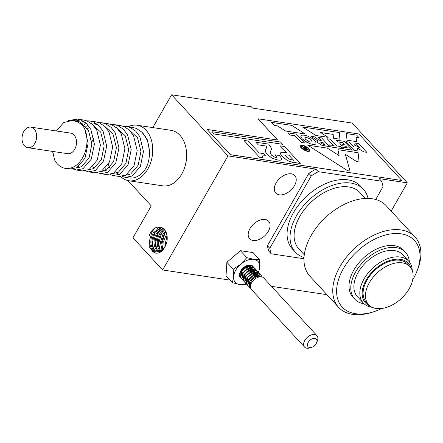 <?xml version="1.0" encoding="UTF-8"?>
<svg xmlns="http://www.w3.org/2000/svg" width="443" height="443" viewBox="0 0 443 443"><rect width="100%" height="100%" fill="white"/><g stroke="black" fill="none" stroke-linecap="round" stroke-linejoin="round"><path stroke-width="0.66" d="M311.689 347.301L309.939 347.866A8.423 5.277 -42.7 0 1 306.816 348.198A8.423 5.277 -42.7 0 1 304.551 347.063A8.423 5.277 -42.7 0 1 305.825 338.895A8.423 5.277 -42.7 0 1 314.657 334.504A8.423 5.277 -42.7 0 1 316.928 335.639A8.423 5.277 -42.7 0 1 317.293 341.077L316.595 342.777A5.615 3.516 137.3 0 0 314.835 338.397A5.615 3.516 137.3 0 0 308.234 342.361A5.615 3.516 137.3 0 0 309.607 347.522A5.615 3.516 137.3 0 0 311.689 347.301A5.615 3.516 137.3 0 0 316.595 342.777M316.928 335.639L263.735 277.994A8.423 5.277 137.3 0 0 261.464 276.858A8.423 5.277 137.3 0 0 261.364 276.842A8.423 5.277 137.3 0 0 253.966 279.821A8.423 5.277 137.3 0 0 250.4 286.959A8.423 5.277 137.3 0 0 251.358 289.412L304.551 347.063M259.138 276.554A6.739 4.225 137.3 0 0 259.061 276.543A6.739 4.225 137.3 0 0 253.141 278.929A6.739 4.225 137.3 0 0 250.289 284.639L250.4 286.959M24.498 145.858A10.388 7.232 -81.5 0 0 27.787 147.685A10.388 7.232 -81.5 0 0 35.861 141.04A10.388 7.232 -81.5 0 0 34.166 128.974A10.388 7.232 -81.5 0 0 30.877 127.141A10.388 7.232 -81.5 0 0 22.803 133.786A10.388 7.232 -81.5 0 0 24.498 145.858M27.787 147.685L67.646 153.677A10.388 7.232 -81.5 0 0 75.72 147.032A10.388 7.232 -81.5 0 0 74.025 134.96A10.388 7.232 -81.5 0 0 70.736 133.133L30.877 127.141M128.304 126.742A28.07 19.542 98.5 0 1 137.142 125.231A28.07 19.542 98.5 0 1 146.035 130.17A28.07 19.542 98.5 0 1 150.614 162.797A28.07 19.542 98.5 0 1 128.797 180.75A28.07 19.542 98.5 0 1 120.623 176.547M137.142 125.231L171.02 130.32A28.07 19.542 98.5 0 1 179.919 135.265A28.07 19.542 98.5 0 1 186.608 154.098A28.07 19.542 98.5 0 1 184.565 167.698A28.07 19.542 98.5 0 1 162.681 185.839L128.797 180.75M184.565 167.698L184.786 167.033A25.262 17.587 -81.5 0 0 186.625 154.795L186.608 154.098M249.974 228.582A12.913 8.096 137.3 0 0 249.647 238.722A12.913 8.096 137.3 0 0 268.308 231.34A12.913 8.096 137.3 0 0 268.63 221.207A12.913 8.096 137.3 0 0 249.974 228.582M276.105 182.953A12.913 8.096 137.3 0 0 275.784 193.087A12.913 8.096 137.3 0 0 294.44 185.706A12.913 8.096 137.3 0 0 294.767 175.572A12.913 8.096 137.3 0 0 276.105 182.953M381.694 308.5A49.123 30.788 -42.7 0 1 373.659 311.767A49.123 30.788 -42.7 0 1 343.436 268.53A49.123 30.788 -42.7 0 1 398.141 233.539A49.123 30.788 -42.7 0 1 416.564 272.179A49.123 30.788 -42.7 0 1 413.192 279.012A49.123 30.788 -42.7 0 1 412.66 279.926M373.659 311.767L371.91 312.326A51.931 32.549 -42.7 0 1 338.668 307.381A51.931 32.549 -42.7 0 1 339.964 266.62A51.931 32.549 -42.7 0 1 414.997 236.944A51.931 32.549 -42.7 0 1 417.262 270.479L416.564 272.179M338.668 307.381L309.89 276.194A51.931 32.549 -42.7 0 1 311.185 235.432A51.931 32.549 -42.7 0 1 386.224 205.757L414.997 236.944M304.28 254.797L298.831 248.894A41.548 26.037 -42.7 0 1 299.867 216.289A41.548 26.037 -42.7 0 1 359.899 192.544L365.348 198.447M304.025 257.505A46.316 29.028 -42.7 0 1 295.326 252.128A46.316 29.028 -42.7 0 1 296.483 215.78A46.316 29.028 -42.7 0 1 363.404 189.311A46.316 29.028 -42.7 0 1 368.067 198.414M295.326 252.128L292.358 248.916A46.316 29.028 -42.7 0 1 293.515 212.562A46.316 29.028 -42.7 0 1 360.441 186.093L363.404 189.311M369.362 282.673A28.07 17.593 -42.7 0 1 409.925 266.631A28.07 17.593 -42.7 0 1 409.221 288.659A28.07 17.593 -42.7 0 1 368.665 304.701A28.07 17.593 -42.7 0 1 369.362 282.673M368.665 304.701L366.289 302.132A28.07 17.593 -42.7 0 1 366.987 280.098A28.07 17.593 -42.7 0 1 407.549 264.056L409.925 266.631M370.038 305.963A29.194 18.296 -42.7 0 1 366.189 279.982A29.194 18.296 -42.7 0 1 391.274 260.047A29.194 18.296 -42.7 0 1 411.065 268.104M372.253 307.309A30.877 19.354 -42.7 0 1 363.338 303.067A30.877 19.354 -42.7 0 1 364.107 278.835A30.877 19.354 -42.7 0 1 408.723 261.187A30.877 19.354 -42.7 0 1 412.234 270.418M363.338 303.067L357.401 296.638A30.877 19.354 -42.7 0 1 358.171 272.406A30.877 19.354 -42.7 0 1 402.787 254.758L408.723 261.187M364.03 303.765A34.526 21.641 -42.7 0 1 354.721 299.114A34.526 21.641 -42.7 0 1 355.579 272.013A34.526 21.641 -42.7 0 1 405.472 252.283A34.526 21.641 -42.7 0 1 409.36 261.94M354.721 299.114L352.938 297.187A34.526 21.641 -42.7 0 1 353.802 270.086A34.526 21.641 -42.7 0 1 403.689 250.356L405.472 252.283M122.24 176.386L125.314 177.388L132.103 176.048L140.342 166.557L143.477 151.539L139.85 136.666L135.685 131.095L130.369 127.534L126.687 126.499L123.492 126.355M125.314 177.388L129.212 177.975A25.262 17.587 -81.5 0 0 146.317 167.46C151.761 156.529 149.983 139.595 141.666 131.992L136.35 128.437L132.667 127.396L126.687 126.499M52.573 151.412L54.616 159.951A25.262 17.587 -81.5 0 0 57.429 163.938A25.262 17.587 -81.5 0 0 65.437 168.39A25.262 17.587 -81.5 0 0 83.6 155.853A25.262 17.587 -81.5 0 0 84.547 128.442L88.124 143.222L84.99 158.24L76.75 167.731L69.955 169.065L65.437 168.39M73.173 169.016L76.246 170.012L83.04 168.678L91.275 159.187L94.409 144.169L90.782 129.29L86.618 123.719L81.302 120.164L77.619 119.123L68.388 120.524M76.246 170.012L82.226 170.909L89.015 169.575L97.255 160.084L100.389 145.066L96.762 130.187L92.598 124.621L87.282 121.061L83.6 120.02L77.619 119.123M85.444 170.86L88.511 171.856L95.306 170.522L103.54 161.03L106.674 146.013L103.047 131.134L98.883 125.563L93.573 122.008L89.885 120.967L86.69 120.823M88.511 171.856L94.492 172.753L101.286 171.419L109.521 161.928L112.655 146.91L109.028 132.031L104.864 126.465L99.548 122.905L95.865 121.864L89.885 120.967M97.709 172.704L100.777 173.7L107.571 172.366L115.806 162.869L118.945 147.851L115.313 132.978L111.149 127.407L105.838 123.852L102.15 122.811L98.955 122.667M100.777 173.7L106.757 174.597L113.552 173.263L121.786 163.772L124.92 148.754L121.293 133.875L117.129 128.304L111.813 124.749L108.131 123.708L102.156 122.811M109.975 174.542L113.043 175.544L119.837 174.204L128.071 164.713L131.211 149.695L127.578 134.822L123.42 129.251L118.104 125.696L114.421 124.655L111.226 124.511M113.043 175.544L119.023 176.441L125.818 175.107L134.052 165.616L137.192 150.598L133.559 135.719L129.395 130.148L124.084 126.593L120.396 125.552M80.565 119.87L75.216 121.061M83.555 121.327L81.506 122.002M86.302 123.42L84.054 124.682M95.821 123.171L93.778 123.846M108.313 164.209L109.46 167.759M152.608 249.719A12.515 8.71 -81.5 0 0 156.567 251.912A12.515 8.71 -81.5 0 0 165.04 246.701A12.515 8.71 -81.5 0 0 160.288 227.159A12.515 8.71 -81.5 0 0 159.497 227.093C155.316 226.816 152.027 229.319 149.64 234.596L148.998 236.479L149.247 246.901L154.806 253.008C158.954 253.839 162.371 251.746 165.056 246.723L161.202 250.882L156.584 251.929L152.608 249.719L153.405 249.841C149.989 244.929 149.989 239.187 153.405 232.608L161.318 227.409M161.833 227.608L154.513 232.774C151.107 239.353 151.102 245.095 154.502 250.002L156.595 250.317C153.178 245.405 153.178 239.663 156.589 233.09L162.786 228.117M163.279 228.466L157.708 233.251C154.291 239.818 154.286 245.56 157.691 250.483L159.785 250.799C156.362 245.865 156.357 240.123 159.768 233.566L164.181 229.286M164.658 229.834L160.887 233.732C157.486 240.311 157.481 246.053 160.881 250.959L160.992 250.982M162.166 250.168L160.405 242.426L162.969 234.048L165.494 231.063M165.92 231.877L164.076 234.214L161.551 242.066L162.841 249.57M164.198 248.047L163.749 241.241L166.64 233.799M166.972 235.189L164.968 246.834M262.123 277.002L261.193 275.236L258.812 273.979L255.174 274.317L248.54 279.527L247.886 285.635L248.839 286.449M261.099 275.136L258.629 273.78L254.991 274.112L248.357 279.323L247.703 285.436L247.98 285.752M260.268 274.416L259.709 273.63L257.328 272.373L253.689 272.705L247.056 277.916L246.408 284.029L247.355 284.838M259.615 273.53L257.145 272.174L253.507 272.506L246.873 277.717L246.219 283.825L246.496 284.146M258.784 272.805L258.225 272.019L255.844 270.767L252.205 271.099L245.577 276.31L244.924 282.418L245.871 283.232M258.131 271.919L255.661 270.568L252.023 270.9L245.389 276.111L244.735 282.219L245.815 283.099M257.3 271.199L256.741 270.413L254.36 269.156L250.721 269.494L244.093 274.704L243.44 280.812L244.386 281.626M256.647 270.313L254.177 268.956L250.539 269.289L243.905 274.499L243.251 280.613L243.534 280.928M255.816 269.593L255.257 268.807L252.875 267.55L249.237 267.882L242.609 273.093L241.956 279.206L242.902 280.015M243.03 280.081L244.087 280.408M255.162 268.707L252.693 267.351L249.055 267.683L242.421 272.894L241.773 279.001L242.05 279.323M254.332 267.982L253.778 267.195L251.397 265.944L247.759 266.276L241.125 271.487L240.471 277.595L241.418 278.409M253.678 267.101L251.209 265.745C245.134 264.183 236.678 274.283 240.471 277.617L240.471 277.617A8.423 5.277 137.3 0 0 240.566 277.717M254.924 276.377L255.788 274.638M256.06 273.829L256.204 273.242M265.047 155.77L262.295 155.892L262.649 157.747L259.52 157.276L243.96 140.414L248.218 141.04L259.205 152.946L263.369 153.571L265.44 155.814L262.289 155.908M281.532 159.497C281.272 160.183 280.015 160.355 277.772 160.017L271.947 158.118L267.267 154.48L265.368 151.733L265.219 150.637L266.542 147.082L266.177 146.046L258.291 144.861L255.827 142.197L268.713 144.119L271.227 147.901L271.371 149.407L270.335 151.938M276.775 157.714L276.825 157.11L275.092 154.856L279.173 155.454L279.766 156.097C281.216 157.669 281.809 158.799 281.543 159.486L281.493 159.585M286.56 152.647L280.308 145.874L284.572 146.5L300.254 163.522L289.678 161.551L286.826 160.128L282.324 156.434L280.701 154.225L280.591 152.818L281.848 152.204L286.582 152.652L280.319 145.863M295.066 135.774L290.054 135.021L288.111 132.911L296.428 134.146L304.568 142.989L301.268 142.491L295.071 135.763L290.054 135.021M305.155 133.969L285.597 131.028L277.412 125.867L274.09 125.363L271.288 122.329L291.76 125.391L305.155 133.969M339.897 139.174L333.518 138.216L333.147 134.395L320.571 132.507L328.13 137.341L315.931 135.497L302.563 127.014L339.332 132.54L339.897 139.174L333.513 138.233L333.136 134.406L320.605 132.523M328.13 137.341L315.92 135.508L302.563 127.014M356.637 141.627L347.068 140.187L346.232 133.576L356.676 135.148L359.135 137.806L356.061 137.358L356.637 141.627L347.068 140.187M315.97 143.737L315.482 144.169C313.794 144.568 311.828 144.352 309.579 143.515L306.722 142.242L302.22 138.836L300.83 136.666L300.891 135.785L301.423 135.32C302.929 134.838 305.216 135.193 308.289 136.378L311.922 138.366C314.203 139.982 315.577 141.467 316.031 142.812L315.975 143.726L315.471 144.18C313.788 144.584 311.822 144.368 309.574 143.526L304.225 140.636L302.231 138.825L300.836 136.654L300.891 135.785M317.537 140.68L311.041 136.344L314.596 136.876L318.899 139.955L321.507 140.885L318.323 137.452L321.624 137.934L329.764 146.777L321.518 145.154L317.769 142.613L317.044 141.533L317.542 140.664L311.041 136.344M321.485 140.88L318.323 137.452M317.044 141.533L317.105 140.957L317.044 141.533M327.222 138.775L330.522 139.268L336.686 145.946L340.695 146.55L342.683 148.704L331.353 147.015L329.365 144.861L333.385 145.454L327.222 138.775L333.363 145.448M342.505 142.607L337.555 141.865L335.921 140.093L344.178 141.323L352.329 150.155L344.2 148.948L342.572 147.159L347.39 147.884L345.9 146.268L341.298 145.592L339.659 143.814L344.261 144.49L342.511 142.596L344.233 144.484M347.367 147.879L345.889 146.279L341.298 145.592L339.665 143.798M357.108 150.886L354.112 150.437L345.972 141.594L349.272 142.087L353.985 147.192L354.223 144.678L360.187 148.123L355.474 143.034L358.692 143.504L366.837 152.331L363.83 151.894L357.418 148.078L357.108 150.886M360.142 148.095L355.474 143.034M401.751 180.423L358.885 133.969L258.036 118.813L277.617 140.032L207.064 129.428L230.354 154.668L401.718 180.484L230.321 154.723L207.064 129.428M345.385 154.358L356.737 161.629L359.107 161.988L358.082 152.719L337.959 149.695L339.094 155.598M337.959 149.695L339.111 155.604L327.255 148.095L307.724 145.177L347.683 170.754L350.042 171.098L345.379 154.336L356.737 161.629M309.746 150.997L309.801 150.886C309.076 151.855 307.22 151.578 304.214 150.061C301.295 148.339 299.911 146.838 300.061 145.564L300.072 145.548C300.78 144.579 302.647 144.861 305.653 146.389C308.577 148.123 309.956 149.623 309.801 150.886C309.087 151.844 307.226 151.567 304.219 150.05C301.306 148.327 299.922 146.827 300.072 145.548L300.061 145.564M212.164 131.765L214.229 134.03L282.59 144.285L280.513 142.037L212.164 131.765L214.229 134.03M152.824 127.584L171.596 94.802L251.319 106.785L252.504 108.07L352.157 123.049L407.339 182.848L391.152 211.106M171.596 94.802L227.962 155.892L315.909 169.11L318.279 171.679A67.369 42.223 137.3 0 0 311.235 175.915L269.776 248.307A67.369 42.223 137.3 0 0 271.238 253.822L303.976 258.74M407.339 182.848L379.186 178.618L381.556 181.193L318.279 171.679M258.036 118.813L277.517 140.016M259.061 276.543L261.364 276.842L254.47 276.604A8.423 5.277 137.3 0 0 250.024 281.133L249.37 287.241L250.638 288.205M254.47 276.604L249.841 280.934L249.187 287.042L249.464 287.357M250.024 281.133L250.417 287.142M230.006 280.103L162.631 269.975L132.961 237.825L151.257 205.879L127.916 180.589M162.631 269.975L227.962 155.892M160.233 227.148L159.497 227.093M246.037 283.553A15.439 9.674 -42.7 0 1 239.469 284.45A15.439 9.674 -42.7 0 1 233.572 276.753A15.439 9.674 -42.7 0 1 240.759 264.205A15.439 9.674 -42.7 0 1 253.845 259.354A15.439 9.674 -42.7 0 1 259.748 267.057A15.439 9.674 -42.7 0 1 258.347 272.157M253.174 266.614A8.423 5.277 137.3 0 0 252.842 266.188A8.423 5.277 137.3 0 0 243.074 268.026A8.423 5.277 137.3 0 0 240.471 277.617L240.654 277.816M271.238 253.822L268.868 251.247A67.369 42.223 -42.7 0 1 267.4 245.738L308.865 173.34A67.369 42.223 -42.7 0 1 315.909 169.11M326.94 294.667L271.426 286.328M226.882 262.284L226.024 275.784L232.414 282.712L233.572 276.753L233.273 269.211L226.882 262.284L240.399 250.688L253.053 252.588L259.448 259.515L259.748 267.057L258.59 273.015M54.616 159.951L52.745 151.434M56.377 130.978L63.687 122.55L72.658 120.363L76.368 121.598C79.674 122.633 82.398 124.915 84.547 128.442M149.38 150.376L147.469 139.994L142.236 132.568M375.692 199.5L383.023 186.702A67.369 42.223 137.3 0 0 381.556 181.193M308.865 173.34L311.235 175.915M269.776 248.307L267.4 245.738M125.33 175.356L130.652 174.027L138.15 165.261L140.946 151.395L137.507 137.662L128.093 129.002M105.08 168.49L106.398 170.184M113.065 173.512L118.386 172.183L125.884 163.417L128.68 149.551L125.242 135.818L115.828 127.158M93.794 137.945L91.801 142.137M92.814 166.646L94.132 168.34M100.799 171.668L106.121 170.339L113.618 161.573L116.415 147.707L112.971 133.974L103.557 125.314M97.626 124.455L94.365 125.031M89.569 127.268L87.537 128.769M88.534 169.824L93.85 168.495L101.353 159.729L104.149 145.863L100.705 132.13L91.291 123.47M85.361 122.611L82.099 123.187M76.262 167.98L81.584 166.657L89.087 157.885L91.884 144.025L88.439 130.286L79.602 121.858L74.297 120.74M116.47 173.025L119.388 174.437M103.081 170.262L104.205 171.181M88.085 125.286L85.842 126.504M78.549 166.574L79.674 167.493M233.273 269.211L240.759 264.205L246.79 257.616L240.399 250.688M247.05 283.509L245.073 284.616L239.469 284.45L232.414 282.712M246.79 257.616L253.845 259.354L259.448 259.515M165.056 246.723L159.397 251.879L156.584 251.934M252.848 266.376L252.56 265.916M259.188 275.579L254.387 274.843L249.049 278.94L248.617 283.93M257.383 273.685L252.903 273.237L247.565 277.335L247.133 282.318M248.274 283.005L248.822 283.105M257.112 275.635L257.15 274.704M255.899 272.074L251.419 271.625L246.081 275.729L245.649 280.712M246.79 281.394L247.338 281.499M254.847 276.415L255.506 274.666M255.639 273.924L255.672 273.098M254.415 270.468L249.935 270.02L244.597 274.117L244.165 279.107M245.311 279.788L245.854 279.893M253.462 274.61L254.027 273.06M254.155 272.318L254.188 271.493M252.931 268.862L248.451 268.414L243.113 272.511L242.681 277.495M243.827 278.182L244.37 278.282M251.884 273.187L252.543 271.454M252.676 270.712L252.704 269.881M251.447 267.251L246.967 266.802L241.629 270.906L241.202 275.889M242.343 276.57L242.886 276.676M250.4 271.576L251.059 269.848M251.192 269.1L251.22 268.275M251.054 267.273L250.843 266.736M249.968 265.645L248.844 265.069M240.859 274.965L241.402 275.07M248.916 269.97L249.575 268.236M249.708 267.494L249.736 266.669M247.648 267.915L248.091 266.631M248.224 265.889L248.257 265.174M245.954 266.752L246.369 265.817M307.73 145.16L347.683 170.754M347.689 170.743L350.042 171.098M356.748 161.617L359.118 161.972M357.119 150.875L354.112 150.437L345.972 141.594M366.837 152.331L363.83 151.894L357.418 148.062M353.985 147.192L354.223 144.678M342.511 142.596L337.555 141.865M337.56 141.854L335.927 140.082M352.329 150.155L344.2 148.948M344.211 148.931L342.572 147.159M342.683 148.704L331.353 147.015M331.358 147.004L329.37 144.85M329.775 146.76L321.529 145.138L317.781 142.602L317.11 140.946M320.776 142.308L322.233 142.347L320.782 142.292L321.097 143.05L322.382 143.981L324.907 144.568L322.947 142.441L322.233 142.347L322.947 142.441L324.885 144.562M305.604 139.335L309.159 141.671C310.216 142.148 311.174 142.159 312.044 141.705L312.033 141.721C312.038 140.785 311.025 139.689 309.004 138.438C306.888 137.502 305.576 137.208 305.072 137.563L304.839 138.216L305.604 139.335M312.01 141.771L312.044 141.705C312.044 140.769 311.036 139.678 309.015 138.426C306.894 137.485 305.587 137.192 305.077 137.552L305.072 137.563M347.079 140.176L346.232 133.576M359.135 137.806L356.056 137.347M305.166 133.958L285.597 131.028L277.423 125.851L274.09 125.363M274.101 125.352L271.293 122.312M290.065 135.01L288.116 132.894M304.579 142.978L301.268 142.491L295.071 135.763M300.26 163.506L292.823 162.387L289.683 161.54L286.831 160.117L282.329 156.423L280.707 154.208L280.591 152.818M288.914 155.177L287.02 154.889L285.541 155.2L286.538 157.016L289.019 159.07L293.681 160.344L288.914 155.177L287.014 154.906L285.53 155.216M293.659 160.338L288.902 155.188M281.543 159.486C281.277 160.167 280.02 160.344 277.778 160.006L271.952 158.107L267.273 154.469L265.374 151.722L265.224 150.62L266.315 148.189L266.548 147.065L266.177 146.046M270.335 151.932L270.241 153.356L271.769 155.371L275.767 157.774L276.781 157.702L276.831 157.093L275.097 154.845M276.781 157.702L276.825 157.11M266.182 146.035L258.291 144.861L255.838 142.181M265.44 155.814L265.058 155.753M262.66 157.736L259.52 157.276L243.966 140.398M300.731 145.908C300.603 147.015 301.799 148.305 304.308 149.789C306.91 151.107 308.516 151.351 309.131 150.515C309.264 149.429 308.068 148.134 305.554 146.633C302.957 145.321 301.351 145.077 300.731 145.908L300.769 145.819M309.12 150.526L309.12 150.526C309.253 149.441 308.062 148.15 305.543 146.65C302.951 145.337 301.34 145.094 300.719 145.924M304.502 148.311L305.31 149.308L307.021 149.673L305.88 148.438L304.507 148.294L304.546 148.759L304.507 148.294L305.166 148.344M306.999 149.673L305.869 148.449M305.88 148.438L305.177 148.327M303.892 147.663L305.476 148.001L304.203 146.616L304.95 146.733L308.173 150.227L305.349 149.695L303.854 148.71L303.643 148.084L304.125 148.012L301.561 146.223L302.27 146.328L303.892 147.663M301.561 146.223L301.838 146.461M304.114 148.028L301.833 146.472M308.173 150.227L305.343 149.712L303.848 148.726L303.638 148.1M304.203 146.616L305.454 147.995M214.24 134.013L282.59 144.285M154.806 253.008L152.082 250.987L149.153 242.022L151.999 231.661L155.51 227.752M153.522 248.601L152.342 242.504L155.188 232.143L156.634 230.166M159.563 227.647L160.416 227.181M156.717 249.093L155.532 242.98L158.378 232.619L159.851 230.609M159.901 249.559L158.716 243.462L161.562 233.101L163.013 231.124M162.886 249.525L161.905 243.943L164.752 233.577L165.937 231.916M165.217 246.38L165.095 244.42L167.055 235.682M156.938 228.854L159.491 227.093M114.421 124.655L120.402 125.552M76.179 120.895L72.658 120.363M156.567 229.114L159.281 227.06M258.801 275.529L257.372 274.754L255.661 274.649L251.524 276.399L248.086 281.925L248.678 283.631M258.18 275.513L257.815 274.549M257.056 273.696L254.249 273.038L249.597 275.136L247.116 278.276L246.601 280.358L247.194 282.025M248.152 282.612L248.944 282.739M256.702 275.729L256.785 274.649M256.652 273.735L256.331 272.943M255.572 272.091L254.376 271.531L252.643 271.443L247.991 273.636L245.339 277.423L245.212 279.489L245.71 280.419M246.668 281.006L247.46 281.133M254.144 276.786L255.074 274.743M255.229 274.04L255.301 273.043M255.174 272.129L254.847 271.337M254.088 270.485L252.798 269.903L246.829 271.764L243.65 276.797L244.226 278.813M245.189 279.4L245.976 279.527M252.66 275.175L253.59 273.132M253.75 272.428L253.817 271.432M253.689 270.518L253.363 269.726M252.604 268.873L249.758 268.214L245.034 270.413L242.62 273.558L242.155 275.579L242.742 277.202M243.705 277.789L244.492 277.916M251.181 273.569L252.106 271.526M252.266 270.823L252.333 269.826M252.205 268.912L251.879 268.12M251.12 267.267L248.257 266.608L244.182 268.308L241.357 271.498L240.671 273.907L241.258 275.596M242.221 276.183L243.008 276.31M246.242 275.363L249.121 272.788M249.697 271.963L250.622 269.92M250.782 269.217L250.849 268.22M250.721 267.306L250.395 266.514M249.636 265.662L248.512 265.119M240.737 274.577L241.524 274.704M248.207 270.363L249.248 267.882M249.298 267.605L249.343 266.237M249.237 265.7L248.988 265.047M246.723 268.751L247.764 266.276M247.814 265.999L247.886 265.263M245.239 267.146L245.81 266.088"/></g></svg>
